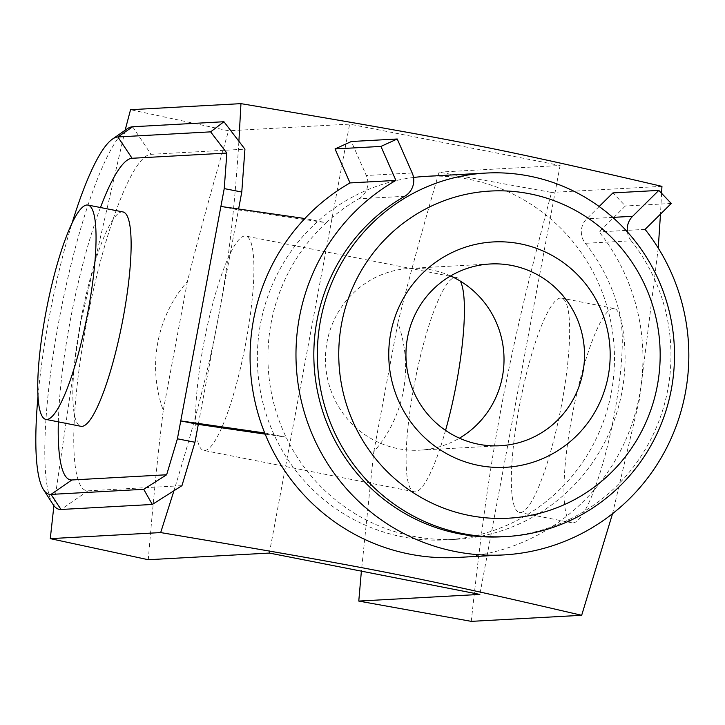 <?xml version="1.0" encoding="UTF-8"?>
<svg xmlns="http://www.w3.org/2000/svg" width="725" height="725" viewBox="0 0 725 725"><rect width="100%" height="100%" fill="white"/><g stroke="black" fill="none" stroke-linecap="round" stroke-linejoin="round"><path stroke-width="0.54" stroke-dasharray="3.62 2.72" d="M125.117 130.246L80.285 324.728L53.913 505.678M148.281 559.718C153.084 501.791 158.086 452.019 163.279 410.404A127.419 124.99 -93.1 0 1 157.796 342.517A127.419 124.99 -93.1 0 1 187.403 281.527C197.834 239.631 211.546 189.379 228.556 130.781L130.554 109.702M471.268 621.361C481.935 522.544 490.154 467.779 501.274 407.45C512.738 347.103 525.063 292.112 551.535 192.424L439.051 172.142C422.041 230.74 408.32 280.992 397.889 322.888A127.419 124.99 -93.1 0 1 403.372 390.775A127.419 124.99 -93.1 0 1 373.774 451.766L361.385 571.155M413.531 177.489A182.029 178.558 86.9 0 0 260.511 323.649A182.029 178.558 86.9 0 0 445.902 539.871A182.029 178.558 86.9 0 0 611.329 392.587A182.029 178.558 86.9 0 0 425.938 176.365M661.599 193.321L660.475 214.147M658.255 248.095L639.35 399.865L612.543 513.672M599.167 206.525L586.733 218.814A18.207 17.853 86.9 0 0 585.311 243.31A182.029 178.558 -93.1 0 1 621.923 392.007A182.029 178.558 -93.1 0 1 456.487 539.291A182.029 178.558 -93.1 0 1 286.112 437.193A182.029 178.558 -93.1 0 1 271.096 323.069A182.029 178.558 -93.1 0 1 326.25 222.729L238.434 209.906L218.361 317.142C227.288 271.467 233.958 215.597 238.371 149.522L238.897 141.275M573.058 522.87A109.212 20.581 -78.9 0 0 613.821 417.038A109.212 20.581 -78.9 0 0 614.184 308.469A109.212 20.581 -78.9 0 0 613.196 308.406A109.212 20.581 -78.9 0 0 572.433 414.238A109.212 20.581 -78.9 0 0 572.07 522.807A109.212 20.581 -78.9 0 0 573.058 522.87M520.432 512.53A109.212 20.581 -78.9 0 0 561.195 406.698A109.212 20.581 -78.9 0 0 561.558 298.129A109.212 20.581 -78.9 0 0 560.57 298.066A109.212 20.581 -78.9 0 0 519.807 403.897A109.212 20.581 -78.9 0 0 519.444 512.466A109.212 20.581 -78.9 0 0 520.432 512.53M445.558 430.378A109.212 20.581 101.1 0 1 415.189 491.849A109.212 20.581 101.1 0 1 414.202 491.786A109.212 20.581 101.1 0 1 414.564 383.208A109.212 20.581 101.1 0 1 455.327 277.385A109.212 20.581 101.1 0 1 456.315 277.448A109.212 20.581 101.1 0 1 460.348 281.137M204.695 450.488A109.212 20.581 -78.9 0 0 245.458 344.656A109.212 20.581 -78.9 0 0 245.82 236.087A109.212 20.581 -78.9 0 0 244.833 236.015A109.212 20.581 -78.9 0 0 204.069 341.847A109.212 20.581 -78.9 0 0 203.707 450.415A109.212 20.581 -78.9 0 0 204.695 450.488M450.524 275.98A91.015 89.284 86.9 0 0 409.752 268.404A91.015 89.284 86.9 0 0 327.029 342.046A91.015 89.284 86.9 0 0 419.721 450.162A91.015 89.284 86.9 0 0 459.433 438.163M123.032 211.954A109.212 20.581 -78.9 0 0 122.045 211.89A109.212 20.581 -78.9 0 0 81.282 317.722A109.212 20.581 -78.9 0 0 80.919 426.291M502.389 536.772A182.029 178.558 86.9 0 0 667.816 389.488A182.029 178.558 86.9 0 0 631.203 240.791L585.311 243.31M457.493 557.462A200.227 196.421 86.9 0 0 542.998 532.141A200.227 196.421 86.9 0 0 599.185 231.891L625.376 205.991L612.924 192.913M173.946 490.752L175.396 486.031L88.033 490.825A171.363 32.299 101.1 0 1 86.284 324.392A171.363 32.299 101.1 0 1 151.008 154.316L244.932 149.16M58.335 421.85A163.823 30.876 101.1 0 1 100.458 207.522M181.957 485.668L175.396 486.031C195.877 419.068 210.196 362.772 218.361 317.142L198.297 424.379M264.716 432.988L286.112 437.193L265.187 434.139M404.686 196.285L358.793 198.804A182.029 178.558 -93.1 0 0 326.25 222.729L304.853 218.524M220.889 206.462L238.434 209.906L238.607 209.008M645.078 229.372L599.185 231.891M671.268 203.471L625.376 205.991M631.203 240.791A18.207 17.853 -93.1 0 1 627.406 231.927M358.793 198.804A18.207 17.853 86.9 0 0 366.306 175.504L351.335 141.511M37.981 396.475A182.029 34.302 101.1 0 1 72.011 223.309M53.043 504.446A194.898 36.73 101.1 0 1 60.8 311.034A194.898 36.73 101.1 0 1 126.802 129.068M661.943 186.361L551.535 192.424M439.051 172.142L560.117 165.49L349.631 124.129L228.556 130.781M269.356 553.066L349.631 124.129M187.403 281.527L163.279 410.404M560.117 165.49L479.85 594.428M373.774 451.766L397.889 322.888M132.648 126.757L151.008 154.316M612.734 217.391L586.733 218.814M412.199 172.985L366.306 175.504M88.033 490.825L61.027 509.476M614.184 308.469L561.558 298.129M456.315 277.448L451.793 276.56M450.107 276.225L245.82 236.087M500.214 445.739L419.73 450.153M456.487 539.291L445.902 539.871M409.743 268.404L490.236 263.982M414.202 491.786L203.707 450.415M572.07 522.807L519.444 512.466"/><path stroke-width="1.09" d="M238.897 141.275L240.954 103.639L130.554 109.702L125.117 130.246M485.949 173.067A182.029 178.558 86.9 0 0 320.522 320.35A182.029 178.558 86.9 0 0 505.914 536.572A182.029 178.558 86.9 0 0 671.341 389.289A182.029 178.558 86.9 0 0 485.949 173.067L425.938 176.365A182.029 178.558 86.9 0 0 413.531 177.489M240.954 103.639C456.433 139.943 494.477 147.42 661.943 186.361L661.599 193.321M660.475 214.147L658.255 248.095M460.348 281.137A109.212 20.581 101.1 0 1 445.558 430.378M341.593 323.604A163.823 160.705 -93.1 0 1 529.567 193.774A163.823 160.705 -93.1 0 1 657.33 385.646A163.823 160.705 -93.1 0 1 469.365 515.475A163.823 160.705 -93.1 0 1 341.593 323.604M407.522 337.623A91.015 89.284 86.9 0 0 500.214 445.739A91.015 89.284 86.9 0 0 582.936 372.097A91.015 89.284 86.9 0 0 490.245 263.982A91.015 89.284 86.9 0 0 407.522 337.623M459.433 438.163A91.015 89.284 86.9 0 0 502.443 376.511A91.015 89.284 86.9 0 0 450.524 275.98M608.221 375.994A112.855 110.707 -93.1 0 1 478.727 465.432A112.855 110.707 -93.1 0 1 390.712 333.255A112.855 110.707 -93.1 0 1 520.197 243.818A112.855 110.707 -93.1 0 1 608.221 375.994M45.838 419.394L80.919 426.291A109.212 20.581 -78.9 0 0 81.907 426.354A109.212 20.581 -78.9 0 0 122.67 320.522A109.212 20.581 -78.9 0 0 123.032 211.954L87.952 205.066A109.212 20.581 101.1 0 1 87.589 313.635A109.212 20.581 101.1 0 1 46.826 419.467A109.212 20.581 101.1 0 1 45.838 419.394A109.212 20.581 101.1 0 1 46.201 310.826A109.212 20.581 101.1 0 1 86.964 204.994A109.212 20.581 101.1 0 1 87.952 205.066M627.406 231.927A18.207 17.853 -93.1 0 1 632.635 216.295L658.817 190.394L671.268 203.471L645.078 229.372A200.227 196.421 -93.1 0 1 588.89 529.622A200.227 196.421 -93.1 0 1 503.386 554.942A200.227 196.421 -93.1 0 1 303.884 410.848A200.227 196.421 -93.1 0 1 395.913 180.407L380.942 146.414L397.228 138.992L412.199 172.985A18.207 17.853 -93.1 0 1 404.686 196.285A182.029 178.558 86.9 0 0 316.988 320.55A182.029 178.558 86.9 0 0 502.389 536.772L505.914 536.572M395.913 180.407L350.021 182.927A200.227 196.421 86.9 0 0 304.853 218.524A200.227 196.421 86.9 0 0 264.716 432.988A200.227 196.421 86.9 0 0 457.493 557.462L503.386 554.942M226.852 153.066L210.613 131.859L223.943 121.737L244.932 149.16L241.778 192.034L224.233 188.591L226.852 153.066L132.077 158.277L117.885 136.953L210.613 131.859M72.011 223.309A182.029 34.302 101.1 0 1 112.42 139.118L126.802 129.068A194.898 36.73 101.1 0 1 132.648 126.757L223.943 121.737M166.641 474.766L177.407 438.797L194.953 442.25L181.957 485.668L152.313 504.464L143.722 489.312L166.641 474.766L71.875 479.977A163.823 30.876 101.1 0 1 58.335 421.85M71.875 479.977L50.986 494.405A182.029 34.302 101.1 0 1 43.527 489.701L53.043 504.446A194.898 36.73 101.1 0 0 61.027 509.476L50.986 494.405L143.722 489.312M100.458 207.522A163.823 30.876 101.1 0 1 132.077 158.277M177.407 438.797L224.233 188.591M265.187 434.139L198.297 424.379L194.953 442.25M198.297 424.379L180.752 420.926L264.716 432.988M304.853 218.524L220.889 206.462M658.817 190.394L612.924 192.913L599.167 206.525M397.228 138.992L351.335 141.511L335.041 148.942L350.021 182.927M380.942 146.414L335.041 148.942M43.527 489.701A182.029 34.302 101.1 0 1 37.981 396.475M112.42 139.118A182.029 34.302 101.1 0 1 117.885 136.953L132.648 126.757M241.778 192.034L238.607 209.008M61.027 509.476L152.313 504.464M612.543 513.672L581.668 615.298C414.202 576.357 376.157 568.88 160.678 532.576L173.946 490.752M53.913 505.678L50.279 538.639L148.281 559.718L269.356 553.066L479.85 594.428L358.775 601.079L471.268 621.361L581.668 615.298M160.678 532.576L50.279 538.639M361.385 571.155L358.775 601.079M632.635 216.295L612.734 217.391M451.793 276.56L450.107 276.225"/></g></svg>
